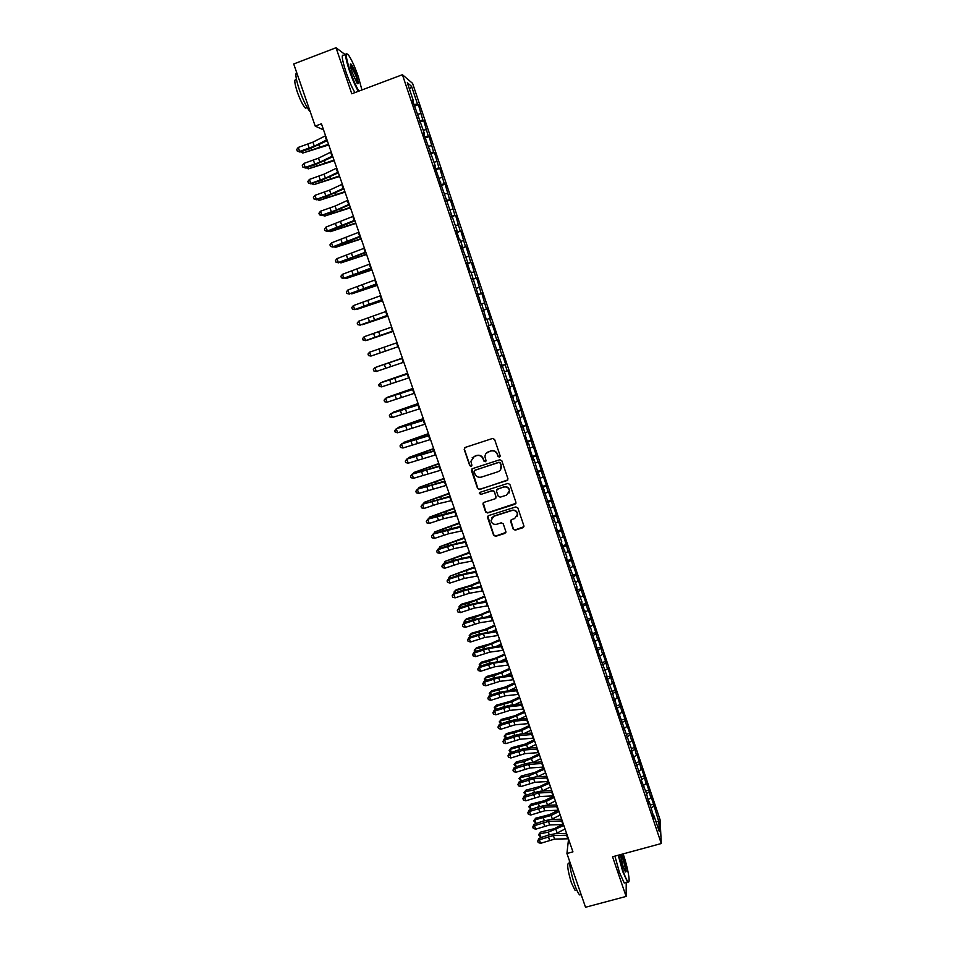 <?xml version="1.0" encoding="UTF-8"?>
<svg xmlns="http://www.w3.org/2000/svg" width="955" height="955" viewBox="0 0 955 955"><rect width="100%" height="100%" fill="white"/><g stroke="black" fill="none" stroke-linecap="round" stroke-linejoin="round"><path stroke-width="1.43" d="M499.417 457.135L500.122 455.714L494.618 439.491L492.577 438.464L465.204 447.429L464.202 449.447L469.741 465.598L471.161 466.315L471.913 465.228L470.875 461.349L474.325 456.371L476.605 455.631C479.649 454.974 481.821 456.06 483.123 458.925L483.839 461.014L485.271 461.731L486.023 460.62L484.985 456.872C484.997 454.389 486.155 452.682 488.459 451.775L490.739 451.023C493.795 450.354 495.979 451.452 497.28 454.317L497.997 456.418L499.417 457.135M486.155 453.315L490.918 450.808C493.962 450.139 496.146 451.238 497.436 454.091L498.152 456.192L500.062 456.597M464.655 447.74L464.405 449.232L469.932 465.36L471.758 465.837M472.152 457.791L476.796 455.416C479.84 454.747 482 455.845 483.302 458.698L484.018 460.788L485.88 461.229M513.205 529.118L515.234 530.144L522.898 527.733L523.973 526.086L517.861 507.953L515.831 506.926L488.554 515.605L487.468 517.168L493.628 535.301L495.645 536.316L504.861 533.415L505.935 531.816L503.273 523.853L501.244 522.827L496.672 524.271C493.556 524.784 491.682 523.495 491.037 520.439L493.914 516.237L511.868 510.531C514.9 510.006 516.786 511.235 517.514 514.208L514.614 518.589L511.617 519.544L510.543 521.155L513.205 529.118L515.366 529.834L523.925 526.694M568.535 839.099L566.936 853.507L572.94 851.86L321.441 123.78L315.21 126.108L323.554 129.904M566.936 853.507L585.534 907.25L626.122 896.435L626.241 882.468M345.638 54.972L336.029 47.75L351.774 93.781L402.413 74.717L661.29 843.528L612.561 856.766L626.122 896.435M336.029 47.75L293.71 63.973L315.21 126.108M506.926 480.735L507.941 478.73L501.841 460.788L499.799 459.761L472.462 468.63L471.472 470.636L477.584 488.494L479.613 489.521L507.881 479.911M509.875 484.424L515.939 502.294L514.924 504.288L487.647 512.966L485.618 511.952L482.932 503.918L484.006 502.354L495.06 498.82L496.063 496.827L494.332 491.765L492.303 490.739L480.795 494.427L479.315 493.401L480.067 492.314L507.833 483.397L509.875 484.424M402.413 74.717L412.584 83.372L660.072 819.748L661.29 843.528M483.206 310.339L487.074 309.002L490.178 318.254L486.943 319.364L489.056 325.667L488.435 325.906L510.125 388.255L509.6 388.769L520.571 419.293L520.093 419.925L525.763 434.74L525.31 435.444L528.437 444.732L528.879 443.991L530.514 450.915L533.642 460.179L534.048 459.367L538.823 475.578L539.217 474.707L540.888 481.726L556.658 526.527L556.335 527.614L561.755 541.676L561.456 542.822L566.84 556.789L566.566 557.995L576.963 586.871L576.725 588.196L582.001 601.841L581.786 603.238L584.818 612.25L585.021 610.818L589.856 627.22L590.035 625.728L594.881 642.154L595.037 640.602L596.887 648.111L606.998 676.116L606.891 677.811L611.952 690.847L614.853 701.459L614.925 699.669L616.835 707.357L631.649 749.365L631.649 751.358L641.414 778.385L641.45 780.486L646.272 792.829L649.257 803.68L649.185 801.484L654.115 818.125L654.02 815.868L653.327 815.773M486.931 319.364L486.31 319.579L481.63 303.583L480.974 303.726L470.958 271.889L470.266 271.9L467.031 262.315L467.747 262.339L461.647 246.294L462.387 246.402L460.226 240.003L459.486 239.884L456.239 230.239L457.003 230.406L434.465 165.525L435.325 165.979L423.471 132.888L424.39 133.485L412.429 100.06L413.384 100.812L407.308 82.751L411.51 86.248L417.466 103.964L413.981 104.68M414.47 106.136L418.374 104.68L417.466 103.964M418.374 104.68L422.862 120.02L419.4 120.772M419.842 122.109L423.757 120.664L422.862 120.02M423.757 120.664L428.246 136.028L424.796 136.816M425.202 138.033L429.117 136.601L428.246 136.028M429.117 136.601L433.606 152L430.18 152.812M430.55 153.922L434.453 152.502L433.606 152M434.453 152.502L438.966 167.913L435.552 168.76M435.886 169.763L439.789 168.355L438.966 167.913M439.789 168.355L444.302 183.79L440.9 184.661M441.198 185.556L445.102 184.16L444.302 183.79M445.102 184.16L449.626 199.619L446.236 200.514M446.51 201.314L450.402 199.917L449.626 199.619M450.402 199.917L454.926 215.4L451.56 216.331M451.787 217.024L454.926 215.4M455.678 215.627L460.226 231.134L456.872 232.101M457.063 232.686L460.226 231.134M460.955 231.301L465.503 246.832L462.16 247.823M462.315 248.3L465.503 246.832M466.207 246.927L470.767 262.482L467.437 263.496M467.568 263.878L470.767 262.482M471.448 262.518L476.008 278.084L472.701 279.135M472.785 279.409L476.008 278.084M476.664 278.06L481.248 293.651L477.942 294.725M478.001 294.892L481.248 293.651M481.881 293.555L486.465 309.169L483.182 310.268M487.074 309.002L486.465 309.169M489.581 318.457L491.67 324.64L489.02 325.56M491.491 334.954L495.358 333.641L492.255 324.413L491.67 324.64M495.358 333.641L494.786 333.904L496.851 340.076L494.224 341.019M496.648 350.282L500.516 348.981L497.424 339.777L496.851 340.076M500.516 348.981L499.966 349.315L502.032 355.463L499.405 356.418M501.793 365.574L505.661 364.273L502.569 355.105L502.032 355.463M505.661 364.273L505.123 364.679L507.189 370.803L504.574 371.793M506.926 380.818L510.782 379.529L507.714 370.385L507.189 370.803M510.782 379.529L512.334 386.107L509.731 387.109M512.047 396.027L515.903 394.749L512.835 385.617L512.334 386.107M515.903 394.749L517.467 401.363L514.876 402.389M517.144 411.187L521 409.91L517.944 400.814L517.467 401.363M521 409.91L522.576 416.583L520.009 417.633M522.23 426.3L526.086 425.047L523.03 415.974L522.576 416.583M526.086 425.047L527.685 431.756L525.119 432.83M527.315 441.389L531.159 440.136L528.115 431.087L527.685 431.756M531.159 440.136L532.771 446.892L530.216 447.979M532.377 456.418L536.221 455.177L533.188 446.152L532.771 446.892M536.221 455.177L537.844 461.981L535.301 463.091M537.414 471.412L541.258 470.182L538.238 461.181L537.844 461.981M541.258 470.182L542.906 477.023L540.375 478.169M542.452 486.37L546.296 485.14L543.276 476.163L542.906 477.023M546.296 485.14L547.955 492.028L545.436 493.186M547.466 501.28L551.31 500.062L548.301 491.109L547.955 492.028M551.31 500.062L552.981 506.998L550.474 508.179M552.479 516.154L556.311 514.936L553.303 506.019L552.981 506.998M556.311 514.936L558.007 521.919L555.512 523.125M557.469 530.98L561.301 529.774L558.305 520.881L558.007 521.919M561.301 529.774L563.008 536.806L560.525 538.023M562.447 545.771L566.267 544.577L563.295 535.707L563.008 536.806M566.267 544.577L567.998 551.644L565.527 552.885M567.413 560.513L571.233 559.332L568.261 550.486L567.998 551.644M571.233 559.332L572.976 566.446L570.517 567.712M572.355 575.232L576.187 574.051L573.215 565.229L572.976 566.446M576.187 574.051L577.942 581.201L575.483 582.49M577.298 589.892L581.118 588.734L578.157 579.924L577.942 581.201M581.118 588.734L582.884 595.92L580.449 597.233M582.216 604.527L586.036 603.369L583.087 594.583L582.884 595.92M586.036 603.369L587.826 610.603L585.391 611.928M587.134 619.115L590.942 617.957L588.005 609.206L587.826 610.603M590.942 617.957L592.745 625.239L590.321 626.587M592.028 633.666L595.836 632.52L592.9 623.794L592.745 625.239M595.836 632.52L597.651 639.838L595.252 641.211M596.911 648.17L600.719 647.036L597.794 638.334L597.651 639.838M600.719 647.036L602.545 654.402L600.158 655.787M601.925 662.603L605.589 661.517L602.665 652.838L602.545 654.402M605.589 661.517L607.428 668.918L605.04 670.326M606.938 676.988L610.436 675.949L607.535 667.294L607.428 668.918M610.436 675.949L612.298 683.398L609.708 684.95M611.928 691.336L615.283 690.358L612.382 681.715L612.298 683.398M615.283 690.358L617.157 697.842L614.925 699.669M616.894 705.65L620.105 704.718L617.216 696.1L617.157 697.842M620.105 704.718L622.003 712.239L619.091 714.053M621.741 719.951L624.928 719.043L622.039 710.448L622.003 712.239M624.928 719.043L626.826 726.6L623.925 728.438M626.552 734.228L629.727 733.321L626.85 724.761L626.826 726.6M629.727 733.321L631.649 740.925L628.76 742.787M631.339 748.469L634.514 747.562L631.649 739.027L631.649 740.925M634.514 747.562L636.448 755.214L633.571 757.1M636.125 762.663L639.289 761.768L636.424 753.256L636.448 755.214M639.289 761.768L641.235 769.455L638.382 771.365M640.889 776.833L644.052 775.938L641.199 767.45L641.235 769.455M644.052 775.938L646.022 783.661L643.169 785.595M645.64 790.955L648.803 790.072L645.962 781.596L646.022 783.661M648.803 790.072L650.785 797.831L647.944 799.789M650.379 805.041L653.542 804.17L650.701 795.718L650.785 797.831M653.542 804.17L658.855 821.837L659.332 831.65L654.02 815.868M649.185 801.484L648.493 801.4M653.638 806.318L651.155 808.049M658.855 821.837L655.834 821.252M644.327 787.063L643.634 786.98M648.875 792.173L646.308 793.939M639.456 772.595L638.764 772.523M644.112 777.991L641.438 779.793M634.574 758.091L633.893 758.031M639.325 763.761L636.555 765.6M629.679 743.539L628.999 743.491M634.526 749.508L631.649 751.382M624.773 728.963L624.092 728.916M629.715 735.207L626.826 737.057M619.855 714.328L619.174 714.292M624.892 720.858L621.991 722.696M620.058 706.485L617.145 708.288M609.97 684.962L609.29 684.938M615.211 692.065L612.286 693.843M605.004 670.219L604.324 670.207M610.352 677.608L607.416 679.363M600.027 655.428L599.358 655.428M605.482 663.116L602.521 664.847M595.037 640.602L594.368 640.602M600.588 648.576L597.627 650.283M590.035 625.728L589.366 625.74M595.693 634.001L592.709 635.684M585.021 610.818L584.353 610.842M590.775 619.389L587.779 621.048M579.983 595.86L579.315 595.896M585.845 604.742L582.837 606.365M574.934 580.867L574.277 580.915M580.903 590.047L577.882 591.646M569.872 565.826L569.216 565.885M575.949 575.304L572.916 576.88M564.799 550.749L564.142 550.808M570.983 560.525L567.938 562.077M559.714 535.624L559.057 535.695M566.005 545.711L562.937 547.239M554.616 520.463L553.96 520.547M561.003 530.861L557.935 532.353M549.495 505.255L548.839 505.35M556.001 515.951L552.909 517.431M544.362 489.999L543.705 490.106M550.975 501.017L547.872 502.461M539.217 474.707L538.56 474.826M545.938 486.035L542.822 487.456M534.048 459.367L533.403 459.498M540.888 471.006L537.749 472.403M528.879 443.991L528.234 444.123M535.815 455.953L532.675 457.314M523.686 428.568L523.042 428.711M530.741 440.84L527.578 442.177M518.481 413.097L517.837 413.252M525.644 425.691L522.469 427.004M513.265 397.59L512.62 397.746M520.535 410.507L517.347 411.784M508.024 382.036L507.392 382.203M515.413 395.263L512.214 396.528M502.772 366.433L502.139 366.613M510.28 379.995L507.057 381.224M497.507 350.783L496.887 350.986M505.123 364.679L501.9 365.872M492.231 335.098L491.598 335.3M499.966 349.315L496.719 350.485M494.786 333.904L491.527 335.05M483.755 309.898L483.123 310.124M478.431 294.092L477.81 294.319M484.376 302.962L481.714 303.845M473.095 278.239L472.474 278.478M479.147 287.431L476.485 288.291M467.747 262.339L467.126 262.589M473.919 271.853L471.233 272.688M462.387 246.402L461.766 246.665M468.666 256.226L465.968 257.038M457.003 230.406L456.395 230.68M463.39 240.565L460.68 241.352M451.608 214.374L450.999 214.66M458.114 224.855L455.392 225.619M446.188 198.294L445.591 198.58M452.813 209.097L450.08 209.837M440.768 182.166L440.16 182.465M447.501 193.292L444.755 194.008M435.325 165.979L434.716 166.301M442.165 177.439L439.407 178.143M429.857 149.756L429.261 150.09M436.829 161.55L434.059 162.219M424.39 133.485L423.793 133.831M431.469 145.614L428.688 146.258M418.899 117.178L418.302 117.525M426.097 129.629L423.292 130.25M420.701 113.609L417.896 114.206M411.51 86.248L409.528 89.328M471.83 469.024L477.775 488.244L479.804 489.258L507.081 480.484M500.277 463.151L498.856 462.435L474.85 470.218L474.098 471.304L474.91 473.823C476.211 476.664 478.383 477.751 481.416 477.094L497.818 471.806C500.169 470.863 501.327 469.132 501.291 466.589L500.444 462.924L498.856 462.435M474.432 470.469L499.011 462.196M500.551 469.657L501.029 465.36M500.444 462.924L501.184 465.121M483.266 502.867L485.797 511.653L487.826 512.68L515.927 503.345M496.003 497.997L494.499 491.491L492.47 490.476L480.795 494.427M479.601 492.613L480.974 494.165M506.556 495.144L509.457 490.775C508.74 487.754 506.854 486.513 503.798 487.038L497.46 489.079L496.457 491.085L498.188 496.146L500.217 497.173L506.556 495.144M509.027 493.031L509.6 490.5C508.884 487.492 507.01 486.262 503.954 486.787L503.798 487.038M496.684 489.617L503.954 486.787M510.77 520.2L513.348 528.807M517.216 516.225L517.646 513.909C516.918 510.949 515.043 509.719 512.011 510.233L511.868 510.531M491.646 517.992L494.081 515.939L512.011 510.233M487.778 516.154L493.783 534.979L495.812 535.994L505.864 532.448M328.747 144.933L302.747 153.051L328.508 144.265M302.138 151.308L302.747 153.051L300.73 151.773M326.968 139.8L314.302 146.151L299.667 151.427L299.93 152.048L309.492 148.837L327.267 140.636M325.571 135.741L312.906 142.14L298.27 147.416L299.667 151.427L297.28 151.093L296.719 149.493L298.27 147.416M299.93 152.048L297.28 151.093M334.19 160.715L308.262 168.88L333.987 160.106M307.701 167.268L308.262 168.88L306.28 167.746M339.634 176.448L313.753 184.661L339.443 175.887M313.24 183.181L313.753 184.661L311.819 183.658M332.567 155.987L319.853 162.195L305.242 167.435L305.481 168.008L315.031 164.797L332.829 156.763M331.17 151.941L318.469 158.184L303.845 163.436L305.242 167.435L302.854 167.101L302.305 165.501L303.845 163.436M305.481 168.008L302.854 167.101M338.142 172.127L325.404 178.179L310.793 183.408L320.558 180.71L338.38 172.831M336.745 168.092L324.02 174.192L309.408 179.421L310.793 183.408L308.417 183.05L307.856 181.462L309.408 179.421M311.032 183.921L308.417 183.05M361.933 89.961L358.364 76.806C354.926 66.981 351.703 59.843 348.706 55.378C345.149 51.642 345.615 56.834 350.103 70.968C353.135 79.647 356.072 86.356 358.913 91.095M358.328 91.31C355.451 86.404 352.514 79.659 349.53 71.076C345.483 58.601 344.636 52.847 346.963 53.814M352.216 72.461C350.27 66.468 349.84 63.663 350.927 64.021C352.395 65.573 354.21 69.357 356.346 75.385C358.579 82.393 358.805 84.983 357.039 83.157L352.216 72.461M357.397 83.586C357.874 82.87 357.337 80.172 355.785 75.481L350.318 64.57M310.327 112.01C306.925 107.999 303.308 100.693 299.464 90.068C296.014 79.647 295.071 73.774 296.635 72.425M307.128 107.426L305.469 108.213C302.974 105.551 300.276 100.215 297.363 92.193C294.295 82.619 293.997 78.549 296.456 79.969M354.926 92.599C352.025 87.693 349.076 80.96 346.092 72.377C341.795 58.995 341.114 53.396 344.063 55.581M618.733 855.083L623.173 871.151C625.322 877.335 626.993 880.892 628.199 881.811C630.73 883.793 627.745 867.188 623.412 854.725L623.126 853.889M628.7 881.859L627.542 882.122L622.72 871.485L618.219 855.226M621.526 854.331L623.352 858.748C626.134 867.952 626.814 872.345 625.406 871.939L623.233 866.961L620.368 854.641M625.429 871.963C625.895 870.184 625.048 865.875 622.911 859.07L620.953 854.486M581.165 894.62L579.721 894.942C578.3 893.593 576.593 890.096 574.6 884.449C571.484 875.031 569.729 867.009 569.311 860.383M576.199 890.179L575.137 890.466L571.436 882.921C567.568 870.065 566.733 863.439 568.929 863.022L569.49 862.866M625.441 882.683L624.248 883.005L619.413 872.381L614.925 856.122M345.053 192.146L319.221 200.395L344.874 191.633M318.755 199.058L319.221 200.395L317.346 199.523M350.461 207.796L324.688 216.081L350.306 207.342M324.27 214.875L324.688 216.081L322.862 215.353M343.693 188.219L330.931 194.128L316.344 199.32L326.073 196.587L343.919 188.863M342.308 184.196L329.547 190.152L314.959 195.345L316.344 199.32L313.956 198.962L313.407 197.375L314.959 195.345M316.559 199.798L313.956 198.962M349.232 204.263L336.447 210.028L321.871 215.197L331.564 212.416L349.435 204.836M347.859 200.252L335.074 206.065L320.486 211.234L321.871 215.197L319.483 214.827L318.934 213.24L320.486 211.234M322.062 215.627L319.483 214.827M355.845 223.398L330.132 231.731L355.714 222.993M329.762 230.656L330.132 231.731L328.353 231.134M354.759 220.259L327.386 231.026L337.043 228.197L354.938 220.772M353.386 216.26L326.001 227.075L327.386 231.026L324.998 230.644L324.449 229.069L326.001 227.075M327.565 231.408L324.998 230.644M361.229 238.965L335.563 247.333L361.097 238.607M335.241 246.39L335.563 247.333L333.928 246.832M360.274 236.219L332.877 246.82L342.511 243.931L360.429 236.661M358.901 232.232L331.504 242.868L332.877 246.82L330.49 246.414L329.941 244.838L331.504 242.868M333.044 247.142L330.49 246.414M366.589 254.484L340.971 262.888L366.481 254.173M340.696 262.088L340.971 262.888L339.598 262.458M371.925 269.955L346.379 278.406L371.841 269.704M346.14 277.738L346.379 278.406L345.244 278.036M377.261 285.39L351.762 293.877L377.189 285.187M351.571 293.34L350.867 293.579M382.573 300.777L357.134 309.313L382.525 300.622M387.873 316.117L362.482 324.688L387.837 316.021M393.162 331.421L367.818 340.04L393.15 331.373M388.518 350.079L373.142 355.332L388.518 350.079M402.377 358.101L377.13 366.78L402.389 358.137M407.63 373.286L382.43 382L407.654 373.369M412.858 388.434L387.718 397.185L412.894 388.554M418.075 403.535L392.983 412.333L418.135 403.714M423.28 418.6L398.235 427.434L423.351 418.815M397.674 428.27L398.235 427.434L398.438 428.007M428.461 433.618L403.476 442.487L428.556 433.88M402.759 443.514L403.476 442.487L403.726 443.192M433.642 448.599L408.704 457.505L433.749 448.91M407.845 458.722L408.704 457.505L408.991 458.328M438.799 463.533L413.909 472.474L438.918 463.891M412.894 473.895L413.909 472.474L414.243 473.417M443.944 478.431L419.114 487.408L444.087 478.837M418.111 488.948L419.114 487.408L419.484 488.483M449.077 493.281L424.295 502.294L449.232 493.735M423.34 503.965L424.295 502.294L424.712 503.488M454.198 508.096L429.464 517.156L454.365 508.597M428.556 518.935L429.464 517.156L429.917 518.458M459.295 522.874L434.62 531.959L459.486 523.412M433.749 533.869L434.62 531.959L435.11 533.391M464.393 537.605L439.754 546.726L464.584 538.19M438.93 548.755L439.754 546.726L440.291 548.277M469.466 552.3L444.887 561.456L469.681 552.933M444.099 563.605L444.887 561.456L445.46 563.128M474.528 566.96L449.996 576.152L474.754 567.628M449.256 578.408L448.91 577.417L449.996 576.152L450.617 577.942M479.577 581.571L470.099 585.57L456.287 589.677L455.093 590.799L471.555 585.785L479.816 582.287M454.401 593.174L454.007 592.052L455.093 590.799L455.75 592.697M479.816 586.489L481.081 585.952M484.603 596.147L475.16 600.182L461.361 604.24L460.179 605.41L468.798 603.13L484.865 596.911M459.522 607.905L459.08 606.628L460.179 605.41L460.883 607.428M483.91 601.507L486.131 600.552M489.629 610.675L480.21 614.745L466.41 618.78L465.252 619.974L473.871 617.742L489.903 611.487M464.643 622.588L464.154 621.18L465.252 619.974L465.992 622.111M488.112 616.452L491.168 615.127M494.63 625.179L485.247 629.285L471.448 633.272L470.302 634.502L486.728 629.62L494.929 626.026M469.824 637.2L469.203 635.684L471.448 633.272M469.203 635.684L470.302 634.502L471.09 636.758M492.386 631.327L496.182 629.655M499.632 639.635L490.261 643.777L476.485 647.717L475.351 648.994L483.97 646.833L499.943 640.53M475.041 651.764L474.241 650.152L476.485 647.717M474.241 650.152L475.351 648.994L476.175 651.37M496.731 646.129L501.184 644.148M504.61 654.044L495.275 658.234L481.499 662.137L480.377 663.45L488.996 661.326L504.932 654.987M480.234 666.28L479.255 664.585L481.499 662.137M479.255 664.585L480.377 663.45L481.236 665.933M501.124 660.86L506.174 658.592M509.576 668.428L500.265 672.642L486.501 676.51L485.391 677.859L494.01 675.77L509.91 669.407M485.415 680.772L484.269 678.969L486.501 676.51M484.269 678.969L485.391 677.859L486.298 680.449M505.565 675.543L511.152 673M514.53 682.765L505.243 687.015L491.479 690.847L490.393 692.232L506.783 687.505L514.876 683.792M490.572 695.216L489.27 693.318L491.479 690.847M489.27 693.318L490.393 692.232L491.336 694.942M510.054 690.167L516.118 687.373M519.472 697.066L510.209 701.352L496.457 705.136L495.382 706.569L511.761 701.877L519.842 698.129M495.717 709.613L494.248 707.631L496.457 705.136M494.248 707.631L495.382 706.569L496.361 709.386M514.566 704.742L521.072 701.71M524.39 711.332L515.163 715.653L501.411 719.402L500.36 720.858L508.979 718.888L524.773 712.442M500.838 723.986L499.214 721.908L501.411 719.402M499.214 721.908L500.36 720.858L501.375 723.795M519.102 719.258L526.014 716.011M529.309 725.549L520.105 729.907L506.365 733.619L505.314 735.123L521.669 730.515L529.703 726.707M505.947 738.311L504.168 736.15L506.365 733.619M504.168 736.15L505.314 735.123L506.377 738.167M523.662 733.715L530.932 730.265M534.203 739.743L525.035 744.136L511.295 747.801L510.268 749.341L526.611 744.769L534.621 740.925M511.032 752.612L509.122 750.343L511.295 747.801M509.122 750.343L510.268 749.341L511.367 752.492M528.246 748.135L535.851 744.482M539.098 753.889L529.953 758.318L516.213 761.947L515.199 763.511L523.829 761.648L539.527 755.119M516.118 766.865L514.041 764.501L516.213 761.947M514.041 764.501L515.199 763.511L516.333 766.781M532.842 762.496L540.745 758.664M543.968 767.999L534.848 772.464L521.12 776.057L520.117 777.657L528.748 775.83L544.41 769.276M521.167 781.083L518.959 778.623L521.12 776.057M518.959 778.623L520.117 777.657L521.299 781.035M537.438 776.821L545.627 772.798M548.827 782.073L539.73 786.562L526.014 790.119L525.035 791.767L533.654 789.976L549.28 783.387M526.217 795.264L523.865 792.71L526.014 790.119M523.865 792.71L525.035 791.767L526.241 795.252M542.046 791.098L550.498 786.908M365.765 252.12L338.357 262.553L365.908 252.514M364.392 248.145L336.996 258.626L338.357 262.553L335.981 262.148L335.432 260.572L336.996 258.626M338.5 262.828L335.981 262.148M371.244 267.985L343.824 278.251L371.364 268.307M369.883 264.022L342.463 274.324L343.824 278.251L341.436 277.833L340.899 276.258L342.463 274.324M343.955 278.478L341.436 277.833M376.712 283.802L349.279 293.901L376.807 284.065M375.351 279.851L347.918 289.986L349.279 293.901L346.892 293.472L346.343 291.908L347.918 289.986M349.387 294.08L346.892 293.472M382.155 299.572L354.711 309.504L382.227 299.775M380.806 295.632L353.35 305.612L354.711 309.504L352.323 309.062L351.786 307.51L353.35 305.612M354.806 309.635L352.323 309.062M387.599 315.293L360.131 325.07L387.635 315.437M386.238 311.378L358.782 321.178L360.131 325.07L357.743 324.616L357.206 323.065L358.782 321.178M357.779 324.652L360.214 325.154M393.006 330.979L365.538 340.589L393.03 331.051M391.657 327.064L364.189 336.709L365.538 340.589L363.151 340.123L362.602 338.571L364.189 336.709M365.598 340.625L363.151 340.123M385.366 351.106L370.97 356.06L398.414 346.629L385.366 351.106L384.029 347.238L369.573 352.192L370.922 356.06L368.535 355.582L367.997 354.042L369.573 352.192M397.065 342.714L384.029 347.238M403.798 362.208L376.294 371.495L374.957 367.639L373.369 369.466L374.993 367.591L384.352 364.392L374.993 367.591M402.449 358.316L384.34 364.416L402.437 358.28M376.294 371.495L373.906 371.006L373.369 369.466M409.17 377.762L381.654 386.882L380.317 383.039L378.729 384.841L380.329 382.943L407.797 373.775M407.833 373.871L380.329 382.943M381.654 386.882L379.266 386.381L378.729 384.841M414.53 393.257L387.002 402.222L385.665 398.39L384.077 400.181L385.665 398.259L413.133 389.234M413.193 389.389L385.665 398.259M387.002 402.222L384.602 401.709L384.077 400.181M419.866 408.728L392.326 417.526L391.001 413.706L389.401 415.473L390.977 413.527L418.457 404.645M418.529 404.86L390.977 413.527M392.326 417.526L389.938 417.001L389.401 415.473M425.19 424.139L397.638 432.782L396.313 428.974L394.713 430.729L396.277 428.747L423.769 420.009M423.865 420.284L396.277 428.747M397.638 432.782L395.251 432.257L394.713 430.729M430.502 439.515L402.938 448.002L401.613 444.194L400.014 445.937L401.566 443.932L429.058 435.337M429.177 435.671L401.566 443.932M402.938 448.002L400.551 447.453L400.014 445.937M435.79 454.843L408.227 463.175L406.902 459.379L405.302 461.11L406.842 459.069L434.334 450.617M434.477 451.011L406.842 459.069M408.227 463.175L405.827 462.626L405.302 461.11M441.079 470.135L413.491 478.3L412.178 474.528L410.566 476.235L412.094 474.169L439.598 465.861M439.754 466.315L412.094 474.169M413.491 478.3L411.104 477.739L410.566 476.235M446.343 485.367L418.744 493.389L417.431 489.617L415.831 491.312L417.347 489.223L444.851 481.057M445.03 481.571L417.347 489.223M418.744 493.389L416.356 492.816L415.831 491.312M451.596 500.575L438.285 503.727L423.984 508.442L422.683 504.682L421.071 506.353L422.564 504.228L450.08 496.206M450.283 496.779L422.564 504.228M423.984 508.442L421.597 507.857L421.071 506.353M456.824 515.736L443.502 518.744L429.213 523.436L427.912 519.699L426.3 521.358L427.78 519.198L436.996 515.998L455.308 511.319M455.523 511.952L427.78 519.198M429.213 523.436L426.813 522.851L426.3 521.358M462.053 530.849L448.695 533.738L434.418 538.405L433.116 534.669L431.505 536.304L432.985 534.132L442.189 530.932L460.513 526.384M460.752 527.076L432.985 534.132M434.418 538.405L432.03 537.808L431.505 536.304M467.258 545.926L453.876 548.683L439.622 553.327L438.321 549.602L436.71 551.226L438.166 549.018L447.358 545.83L465.706 541.413M465.956 542.154L452.586 544.947L438.321 549.602L438.166 549.018M439.622 553.327L437.223 552.718L436.71 551.226M472.45 560.955L459.045 563.581L444.803 568.213L443.502 564.489L441.89 566.1L443.335 563.868L452.515 560.669L470.875 556.395M471.149 557.195L457.755 559.857L443.502 564.489L443.335 563.868M444.803 568.213L442.404 567.58L441.89 566.1M477.631 575.937L464.202 578.444L449.972 583.051L448.683 579.339L447.059 580.938L448.492 578.682L457.648 575.483L476.044 571.341M476.33 572.2L462.912 574.731L448.683 579.339L448.492 578.682M449.972 583.051L447.573 582.419L447.059 580.938M482.788 590.894L469.335 593.27L455.117 597.842L453.84 594.153L452.204 595.729L453.637 593.449L462.781 590.25L481.189 586.239M481.499 587.158L468.057 589.569L453.84 594.153L453.637 593.449M455.117 597.842L452.73 597.209L452.204 595.729M487.945 605.792L474.468 608.049L460.262 612.609L458.973 608.92L457.35 610.484L458.758 608.168L467.89 604.969L486.322 601.101M486.656 602.068L473.179 604.36L458.973 608.92L458.758 608.168M460.262 612.609L457.863 611.952L457.35 610.484M493.078 620.666L479.577 622.779L465.383 627.316L464.106 623.651L462.471 625.191L463.879 622.851L473 619.664L491.443 615.915M491.789 616.954L478.3 619.103L464.106 623.651L463.879 622.851M465.383 627.316L462.984 626.659L462.471 625.191M498.2 635.481L484.674 637.486L470.493 641.999L469.215 638.334L467.592 639.862L468.977 637.498L478.085 634.311L496.54 630.694M496.922 631.78L483.397 633.81L469.215 638.334L468.977 637.498M470.493 641.999L468.093 641.33L467.592 639.862M503.297 650.271L489.76 652.146L475.59 656.634L474.325 652.981L472.689 654.497L474.062 652.11L483.158 648.911L501.638 645.437M502.032 646.571L488.483 648.481L474.325 652.981L474.062 652.11M475.59 656.634L473.191 655.954L472.689 654.497M508.394 665.014L494.821 666.757L480.675 671.234L479.41 667.581L477.775 669.085L479.135 666.674L488.208 663.474L506.711 660.132M507.129 661.326L493.556 663.104L479.41 667.581L479.135 666.674M480.675 671.234L478.276 670.541L477.775 669.085M513.468 679.709L499.883 681.333L485.749 685.786L484.483 682.157L482.836 683.637L484.197 681.19L493.258 678.002L511.773 674.791M512.202 676.033L498.617 677.692L484.483 682.157L484.197 681.19M485.749 685.786L483.349 685.093L482.836 683.637M518.541 694.369L504.92 695.873L490.798 700.302L489.533 696.673L487.898 698.141L489.235 695.682L498.283 692.494L516.822 689.403M517.276 690.704L503.667 692.244L489.533 696.673L489.235 695.682M490.798 700.302L488.399 699.597L487.898 698.141M523.591 708.992L509.946 710.377L495.848 714.782L494.583 711.165L492.935 712.621L494.272 710.126L503.309 706.939L510.853 705.124L521.86 703.978M522.325 705.339L508.693 706.76L494.583 711.165L494.272 710.126M495.848 714.782L493.449 714.065L492.935 712.621M528.628 723.568L514.96 724.833L500.874 729.214L499.62 725.609L497.973 727.053L499.286 724.535L508.311 721.347L515.855 719.557L526.874 718.518M527.363 719.927L513.706 721.228L499.62 725.609L499.286 724.535M500.874 729.214L498.474 728.486L497.973 727.053M533.642 738.108L519.962 739.254L505.887 743.623L504.634 740.018L502.987 741.438L504.288 738.907L513.301 735.72L520.845 733.953L531.887 733.01M532.389 734.479L518.708 735.648L504.634 740.018L504.288 738.907M505.887 743.623L503.488 742.883L502.987 741.438M538.656 752.612L524.952 753.638L510.889 757.972L509.636 754.39L507.988 755.799L509.278 753.232L518.279 750.045L525.823 748.314L536.877 747.479M537.402 748.995L523.71 750.045L509.636 754.39L509.278 753.232M510.889 757.972L508.49 757.231L507.988 755.799M543.646 767.068L529.918 767.975L515.867 772.297L514.626 768.715L512.978 770.112L514.256 767.522L523.245 764.334L530.789 762.639L541.855 761.887M542.404 763.463L528.676 764.394L514.626 768.715L514.256 767.522M515.867 772.297L513.468 771.545L512.978 770.112M548.636 781.488L534.884 782.276L520.845 786.574L519.604 783.016L517.944 784.389L519.222 781.775L528.187 778.588L535.731 776.928L546.833 776.272M547.382 777.895L533.642 778.707L519.604 783.016L519.222 781.775M520.845 786.574L518.446 785.81L517.944 784.389M553.602 795.873L539.826 796.542L525.811 800.827L524.57 797.27L522.91 798.631L524.164 795.981L533.129 792.805L540.673 791.17L551.775 790.609M552.36 792.28L538.596 792.984L524.57 797.27L524.164 795.981M525.811 800.827L523.4 800.051L522.91 798.631M553.685 796.1L544.613 800.636L530.896 804.158L529.93 805.829L546.236 801.424L554.151 797.461M528.76 806.748L529.93 805.829L531.147 809.339L528.76 806.748L530.896 804.158M531.147 809.339L531.744 809.219M546.642 805.328L555.356 800.97M558.556 810.21L544.756 810.771L530.753 815.021L529.512 811.475L527.852 812.824L529.106 810.162L538.047 806.975L545.592 805.375L556.717 804.91M557.314 806.629L543.526 807.214L529.512 811.475L529.106 810.162M530.753 815.021L528.354 814.245L527.852 812.824M558.233 810.246L549.471 814.663L535.767 818.149L534.812 819.856L551.107 815.486L558.997 811.499M533.63 820.763L534.812 819.856L536.03 823.365L533.63 820.763L535.767 818.149M536.03 823.365L537.438 823.079M551.238 819.509L560.203 815.009M563.498 824.523L549.686 824.953L535.683 829.191L534.454 825.657L532.795 826.982L534.024 824.296L542.953 821.121L550.51 819.545L561.647 819.163M562.256 820.942L548.457 821.407L534.454 825.657L534.024 824.296M535.683 829.191L533.284 828.403L532.795 826.982M562.34 824.571L554.318 828.665L540.625 832.103L539.682 833.846L548.301 832.163L563.832 825.502M538.501 834.73L539.682 833.846L540.888 837.344L538.501 834.73L540.625 832.103M540.888 837.344L543.073 836.926M555.834 833.655L565.038 829M568.428 838.788L554.592 839.099L540.602 843.325L539.372 839.791L537.713 841.104L538.942 838.395L547.86 835.219L555.404 833.667L566.566 833.393M567.186 835.219L553.363 835.565L539.372 839.791L538.942 838.395M540.602 843.325L538.202 842.525L537.713 841.104M310.924 148.335L311.342 149.529M318.851 144.862L319.507 146.748M314.302 146.151L312.906 142.14M309.253 148.204L307.856 144.193M326.431 140.063L325.034 136.004M316.463 164.296L316.845 165.394M324.402 160.882L324.998 162.613M321.99 180.22L322.336 181.223M329.929 176.854L330.49 178.442M319.853 162.195L318.469 158.184M314.816 164.212L313.419 160.213M332.018 156.238L330.621 152.203M325.404 178.179L324.02 174.192M320.355 180.185L318.97 176.198M337.593 172.378L336.208 168.343M327.505 196.085L327.816 197.005M335.456 192.791L335.945 194.235M332.997 211.915L333.283 212.738M340.947 208.668L341.401 209.969M330.931 194.128L329.547 190.152M325.882 196.097L324.509 192.122M343.155 188.457L341.759 184.446M336.447 210.028L335.074 206.065M331.397 211.974L330.024 208.011M348.694 204.501L347.31 200.49M338.476 227.696L338.727 228.424M346.438 224.509L346.832 225.667M341.95 225.881L340.577 221.93M336.9 227.803L335.527 223.852M354.221 220.498L352.837 216.499M343.931 243.441L344.158 244.074M351.906 240.302L352.252 241.317M347.429 241.699L346.056 237.747M342.379 243.597L341.007 239.657M359.725 236.446L358.352 232.459M357.361 256.047L357.659 256.919M362.805 271.757L363.055 272.473M414.816 421.943L415.031 422.564M420.045 437.044L420.307 437.796M425.262 452.097L425.56 452.992M422.528 469.836L422.755 470.493M430.454 467.114L430.812 468.141M427.733 484.818L427.983 485.546M435.647 482.096L436.041 483.242M432.913 499.752L433.188 500.563M440.816 497.03L441.258 498.319M438.082 514.638L438.393 515.533M445.973 511.928L446.463 513.336M443.239 529.488L443.574 530.467M451.118 526.778L451.655 528.318M448.373 544.302L448.743 545.353M456.251 541.592L456.824 543.264M453.506 559.069L453.9 560.203M461.361 556.359L461.981 558.162M458.615 573.788L459.033 575.017M466.47 571.09L467.126 573.024M463.712 588.483L464.166 589.784M471.555 585.785L472.259 587.838M468.798 603.13L469.275 604.515M476.629 600.432L477.381 602.617M473.871 617.742L474.372 619.198M481.69 615.044L482.478 617.348M478.921 632.305L479.458 633.845M486.728 629.62L487.575 632.043M483.97 646.833L484.531 648.445M491.765 644.148L492.649 646.702M488.996 661.326L489.593 663.021M496.779 658.64L497.71 661.314M494.01 675.77L494.63 677.549M501.793 673.084L502.76 675.889M499.023 690.178L499.656 692.029M506.783 687.505L507.785 690.429M504.001 704.551L504.67 706.485M511.761 701.877L512.811 704.921M508.979 718.888L509.672 720.894M516.727 716.214L517.813 719.378M513.945 733.177L514.661 735.255M521.669 730.515L522.815 733.786M518.887 747.431L519.639 749.591M526.611 744.769L527.793 748.171M523.829 761.648L524.605 763.881M531.541 758.986L532.759 762.508M528.748 775.83L529.548 778.134M536.447 773.168L537.677 776.713M533.654 789.976L534.49 792.352M541.342 787.314L542.571 790.847M352.896 257.456L351.524 253.517M347.847 259.33L346.486 255.403M365.228 252.347L363.855 248.372M358.34 273.178L356.979 269.25M353.302 275.028L351.929 271.113M370.707 268.2L369.334 264.237M363.783 288.852L362.423 284.936M358.734 290.678L357.373 286.775M376.163 284.017L374.802 280.066M369.203 304.478L367.842 300.586M364.153 306.292L362.793 302.389M381.606 299.775L380.245 295.847M374.599 320.068L373.25 316.177M369.561 321.847L368.212 317.967M387.038 315.496L385.689 311.569M379.995 335.611L378.646 331.731M374.945 337.366L373.596 333.498M392.457 331.182L391.108 327.267M380.317 352.849L378.98 348.981M397.865 346.808L396.516 342.905M390.726 366.565L389.389 362.709M385.677 368.272L384.34 364.416M403.249 362.399L401.9 358.507M396.074 381.976L394.737 378.132M391.025 383.659L389.688 379.815M408.621 377.941L407.272 374.062M401.398 397.34L400.073 393.508M396.349 399.011L395.024 395.179M413.969 393.436L412.632 389.568M406.711 412.667L405.386 408.847M401.661 414.315L400.336 410.483M419.305 408.895L417.98 405.027M412.011 427.947L410.686 424.139M406.961 429.571L405.636 425.763M424.629 424.307L423.304 420.451M417.299 443.192L415.974 439.384M412.25 444.779L410.925 440.983M429.941 439.67L428.616 435.838M422.564 458.388L421.251 454.592M417.514 459.964L416.201 456.168M435.241 454.998L433.916 451.166M427.828 473.537L426.515 469.753M422.779 475.089L421.465 471.316M440.518 470.278L439.205 466.458M433.069 488.65L431.756 484.877M428.019 490.178L426.706 486.405M445.782 485.522L444.469 481.714M438.285 503.727L436.984 499.954M433.236 505.231L431.935 501.471M451.035 500.718L449.721 496.922M443.502 518.744L442.201 514.996M438.452 520.236L437.151 516.488M456.263 515.867L454.962 512.083M448.695 533.738L447.394 529.989M443.645 535.194L442.344 531.457M461.492 530.98L460.179 527.208M453.876 548.683L452.586 544.947M448.826 550.116L447.537 546.391M466.697 546.045L465.395 542.285M459.045 563.581L457.755 559.857M453.995 565.002L452.706 561.289M471.889 561.074L470.588 557.314M464.202 578.444L462.912 574.731M459.152 579.84L457.863 576.14M477.058 576.056L475.769 572.32M469.335 593.27L468.057 589.569M464.285 594.643L463.008 590.942M482.227 591.002L480.938 587.265M474.468 608.049L473.179 604.36M469.418 609.397L468.141 605.709M487.372 605.9L486.083 602.175M479.577 622.779L478.3 619.103M474.528 624.116L473.25 620.44M492.505 620.762L491.228 617.049M484.674 637.486L483.397 633.81M479.625 638.8L478.348 635.135M497.627 635.576L496.349 631.876M489.76 652.146L488.483 648.481M484.71 653.435L483.433 649.782M502.736 650.355L501.459 646.666M494.821 666.757L493.556 663.104M489.772 668.034L488.506 664.382M507.821 665.098L506.556 661.421M499.883 681.333L498.617 677.692M494.833 682.586L493.568 678.957M512.907 679.793L511.629 676.128M504.92 695.873L503.667 692.244M499.871 697.102L498.617 693.473M517.968 694.452L516.703 690.787M509.946 710.377L508.693 706.76M504.909 711.582L503.643 707.965M523.018 709.064L521.752 705.411M514.96 724.833L513.706 721.228M509.922 726.027L508.669 722.41M528.055 723.639L526.79 719.998M519.962 739.254L518.708 735.648M514.912 740.423L513.671 736.83M533.069 738.179L531.816 734.55M524.952 753.638L523.71 750.045M519.902 754.784L518.661 751.191M538.083 752.671L536.829 749.054M529.918 767.975L528.676 764.394M524.88 769.097L523.638 765.528M543.073 767.128L541.831 763.523M534.884 782.276L533.642 778.707M529.834 783.387L528.604 779.817M548.051 781.548L546.809 777.943M539.826 796.542L538.596 792.984M534.788 797.628L533.547 794.071M553.029 795.921L551.787 792.328M538.548 804.074L539.408 806.533M546.236 801.424L547.454 804.934M544.756 810.771L543.526 807.214M539.718 811.834L538.489 808.288M557.983 810.258L556.741 806.677M543.431 818.137L544.314 820.667M551.107 815.486L552.324 818.996M549.686 824.953L548.457 821.407M544.637 826.003L543.407 822.458M562.913 824.559L561.683 820.99M548.301 832.163L549.209 834.765M555.965 829.513L557.171 833.023M554.592 839.099L553.363 835.565M549.543 840.125L548.325 836.604M567.843 838.812L566.613 835.255M350.628 64.689L350.927 64.021M307.212 107.557L305.469 108.213M628.199 881.811L627.877 882.408M579.721 894.942L581.141 894.56M576.772 890.024L575.137 890.466M624.248 883.005L627.542 882.122"/></g></svg>
